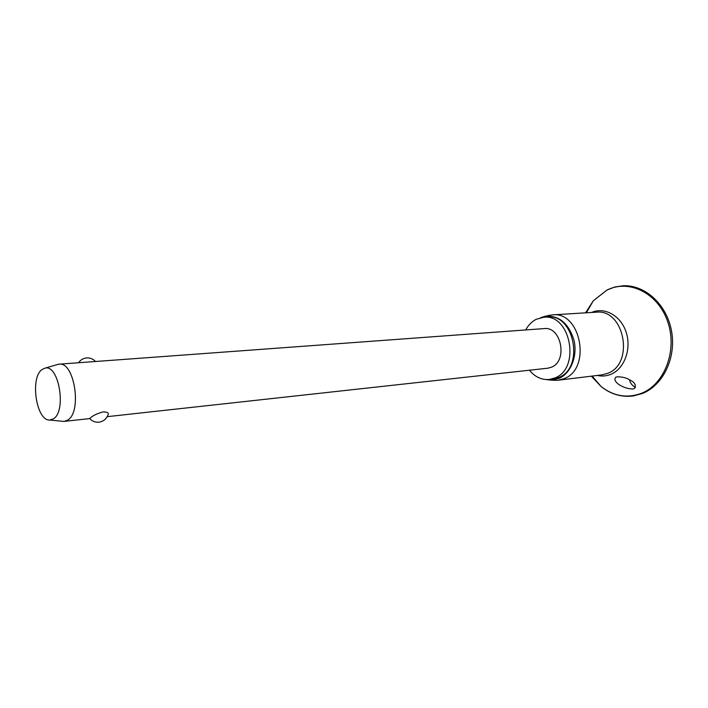 <?xml version="1.0" encoding="UTF-8"?>
<svg xmlns="http://www.w3.org/2000/svg" width="708" height="708" viewBox="0 0 708 708"><rect width="100%" height="100%" fill="white"/><g stroke="black" fill="none" stroke-linecap="round" stroke-linejoin="round"><path stroke-width="1.06" d="M629.554 379.771C630.138 383.072 632.129 385.621 635.536 387.409M634.085 388.683L632.784 389.019C622.704 388.763 611.756 381.391 615.801 377.196L617.305 376.824C621.996 376.78 626.04 377.736 629.43 379.709C635.049 382.435 636.598 385.426 634.085 388.683M548.47 315.52L552.488 314.865C580.834 311.122 591.667 368.505 564.338 378.568L558.479 380.196L554.399 380.284M540.646 317.688L544.974 316.326C558.966 315.184 568.648 323.175 574.011 340.318C577.71 356.062 570.816 373.32 559.099 378.382L550.815 380.125L546.319 379.568M525.708 329.946C528.363 325.078 531.876 321.529 536.239 319.281L543.735 317.237C570.56 313.653 580.879 368.284 555.037 377.895L549.443 379.453C541.762 380.125 535.089 377.054 529.398 370.231M543.735 317.237L547.523 316.998C574.33 313.423 584.631 367.859 558.798 377.444L549.443 379.453M57.003 364.664L59.1 364.169C74.411 361.31 82.296 411.985 67.703 420.092L64.34 421.375L62.189 421.269M59.1 364.169L544.178 328.592C561.276 326.184 568.011 360.859 551.594 367.16L547.806 368.204L107.182 416.667M89.73 418.587L90.774 417.57C93.73 415.171 97.899 413.277 103.262 411.87C107.705 412.003 109.227 413.145 107.811 415.295C106.156 419.224 103.209 421.517 98.97 422.172C95.199 422.49 92.075 421.233 89.58 418.41M53.436 418.817L49.808 420.03C36.329 421.278 29.727 377.656 42.082 369.505L45.055 368.133C58.879 364.08 66.756 411.198 53.436 418.817M585.534 312.839L593.295 300.794L606.88 290.138C628.81 278.828 657.953 292.926 667.671 321.574C677.715 350.071 664.732 384.302 641.457 393.312C627.173 398.516 613.748 396.285 601.163 386.612L591.339 376.178M591.596 312.467C604.605 306.599 620.951 315.68 626.208 332.397C631.651 349.026 624.376 368.709 611.075 374.231C606.614 376.098 602.048 376.506 597.366 375.444M552.488 314.865L596.163 312.193C624.279 308.555 634.837 363.531 607.721 373.311L601.906 374.886L558.479 380.196M642.475 393.462C663.316 385.152 676.397 357.584 671.556 331.167C666.901 304.723 645.333 284.793 623.261 285.767L614.978 286.97L607.11 289.926L593.295 300.794L586.366 312.794M642.395 393.489L633.359 395.949C621.624 397.418 610.889 394.303 601.163 386.612L592.171 376.081M550.815 380.125L555.842 380.346M64.34 421.375L89.704 418.587M49.808 420.03L63.632 421.419M95.5 361.496C93.146 358.956 90.226 357.761 86.739 357.921C83.252 358.248 80.526 359.859 78.561 362.744M45.055 368.133L58.392 364.257M544.974 316.326L549.868 315.202"/></g></svg>
